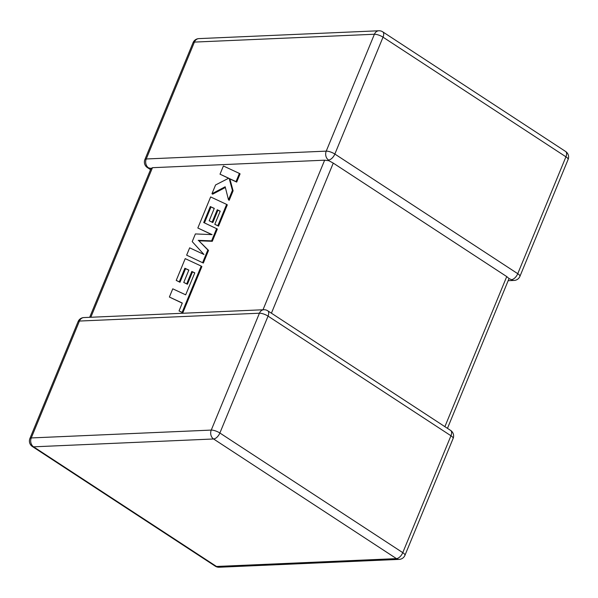 <?xml version="1.0" encoding="UTF-8"?>
<svg xmlns="http://www.w3.org/2000/svg" width="598" height="598" viewBox="0 0 598 598"><rect width="100%" height="100%" fill="white"/><g stroke="black" fill="none" stroke-linecap="round" stroke-linejoin="round"><path stroke-width="0.9" d="M508.322 280.686L514.13 280.432A6.571 5.285 -92.5 0 1 511.454 279.662L509.033 278.556L447.461 428.355M328.549 160.017A6.571 3.386 123.2 0 0 334.85 154.045L517.756 273.69L565.932 156.811L383.026 37.166L334.85 154.045A6.571 1.958 -157.6 0 0 326.231 151.137L374.408 34.25L194.417 42.092L146.241 158.978L326.231 151.137A6.571 5.285 87.5 0 0 328.549 160.017L328.893 160.72L333.265 163.105L271.41 313.188M263 309.764L324.647 160.189L328.893 160.72M378.833 30.767A6.571 5.285 87.5 0 0 374.408 34.25A6.571 1.958 -157.6 0 1 383.026 37.166A6.571 3.386 123.2 0 0 382.72 31.829A6.571 6.571 0 0 0 378.833 30.767L198.842 38.616A6.571 5.285 -92.5 0 0 194.417 42.092A6.571 1.958 -157.6 0 0 193.057 42.675L144.88 159.561A6.571 1.958 -157.6 0 1 146.241 158.978A6.571 5.285 -92.5 0 0 148.566 167.866L151.197 168.464L152.468 167.694L90.821 317.269M444.882 426.666L506.738 276.582L333.265 163.105M324.647 160.189L152.468 167.694M506.738 276.582L509.033 278.556M169.383 297.034L182.293 303.036L179.041 310.93L182.128 312.365L201.205 266.08L185.216 258.635L176.231 280.417L179.288 281.815L184.879 268.24L188.863 270.079L183.758 282.45L186.726 283.818L191.823 271.44L194.791 272.845L185.679 294.829L172.77 288.819L169.383 297.034L182.248 303.149M179.041 310.93L182.816 312.814L201.892 266.529L201.205 266.08M182.128 312.365L182.816 312.814M176.231 280.417L179.976 282.263L185.567 268.689L188.819 270.191M179.288 281.815L179.976 282.263M184.879 268.24L185.567 268.689M183.758 282.45L187.406 284.267L192.511 271.888L194.746 272.95M186.726 283.818L187.406 284.267M191.823 271.44L192.511 271.888M210.302 206.564L214.286 208.396L209.18 220.767L212.148 222.135L217.246 209.756L220.214 211.161L214.802 224.302L217.851 225.7L226.627 204.396L210.638 196.944L197.833 228.01L212.081 234.625L195.389 233.938L192.22 241.629L203.978 254.486L189.663 247.834L186.643 255.167L203.327 263.053L208.538 250.413L198.88 240.8L212.29 241.3L217.351 229.027L203.716 222.546L210.302 206.564L214.241 208.508M202.64 262.604L207.85 249.964L208.538 250.413M207.85 249.964L198.88 240.8M198.192 240.351L211.602 240.852L212.29 241.3M211.602 240.852L216.663 228.571M204.441 222.89L210.989 207.013M209.18 220.767L212.828 222.583L217.934 210.212L220.169 211.266M212.148 222.135L212.828 222.583M217.246 209.756L217.934 210.212M214.802 224.302L218.539 226.149L227.315 204.845L226.627 204.396M217.851 225.7L218.539 226.149M197.833 228.01L211.774 234.61M186.643 255.167L203.327 263.053M220.019 174.182L228.713 178.211L215.579 184.954L211.961 193.73L225.177 186.778L228.503 199.852L232.413 190.366L229.184 178.473L236.016 181.635L239.394 173.427L223.398 165.982L220.019 174.182L228.578 178.279M239.394 173.427L240.082 173.876L236.696 182.084L229.871 178.922L233.1 190.814L229.191 200.3L228.503 199.852M211.961 193.73L212.649 194.178L225.364 187.495M232.413 190.366L233.1 190.814M229.184 178.473L229.871 178.922M236.016 181.635L236.696 182.084M268.046 316.118L219.87 433.004L402.775 552.649L450.952 435.763L268.046 316.118A6.571 3.386 -56.8 0 0 267.74 310.788A6.571 6.571 0 0 0 263.853 309.727A6.571 5.285 87.5 0 0 259.427 313.21L79.437 321.051L31.26 437.938L211.251 430.089L259.427 313.21A6.571 1.958 -157.6 0 1 268.046 316.118M396.474 558.622L213.576 438.977L33.585 446.826L216.491 566.47L396.474 558.622A6.571 5.285 87.5 0 0 399.158 559.384A6.571 6.571 0 0 0 404.943 555.325A6.571 1.958 -157.6 0 0 402.775 552.649A6.571 3.386 -56.8 0 1 396.474 558.622M565.618 151.473A6.571 3.386 123.2 0 1 565.932 156.811A6.571 1.958 -157.6 0 1 568.1 159.479A6.571 6.571 0 0 0 565.618 151.473L382.72 31.829M148.566 167.866A6.571 3.386 123.2 0 1 147.355 167.567L150.539 169.645M514.13 280.432A6.571 6.571 0 0 0 519.924 276.366A6.571 1.958 -157.6 0 0 517.756 273.69A6.571 3.386 123.2 0 1 511.454 279.662M404.943 555.325L453.12 438.439A6.571 1.958 -157.6 0 0 450.952 435.763A6.571 3.386 -56.8 0 0 450.645 430.433L267.74 310.788M219.167 567.233A6.571 5.285 -92.5 0 1 216.491 566.47A6.571 3.386 -56.8 0 1 215.28 566.171A6.571 6.571 0 0 0 219.167 567.233L399.158 559.384M79.437 321.051A6.571 5.285 -92.5 0 1 83.87 317.568A6.571 6.571 0 0 0 78.076 321.634A6.571 1.958 -157.6 0 1 79.437 321.051M219.87 433.004A6.571 1.958 -157.6 0 0 211.251 430.089A6.571 5.285 -92.5 0 0 213.576 438.977A6.571 3.386 -56.8 0 0 219.87 433.004M29.9 438.521A6.571 6.571 0 0 0 32.382 446.527A6.571 3.386 -56.8 0 0 33.585 446.826A6.571 5.285 87.5 0 1 31.26 437.938A6.571 1.958 -157.6 0 0 29.9 438.521L78.076 321.634M198.842 38.616A6.571 6.571 0 0 0 193.057 42.675M144.88 159.561A6.571 6.571 0 0 0 147.355 167.567M519.924 276.366L568.1 159.479M453.12 438.439A6.571 6.571 0 0 0 450.645 430.433M263.853 309.727L83.87 317.568M32.382 446.527L215.28 566.171M89.678 317.314L151.137 168.202"/></g></svg>
